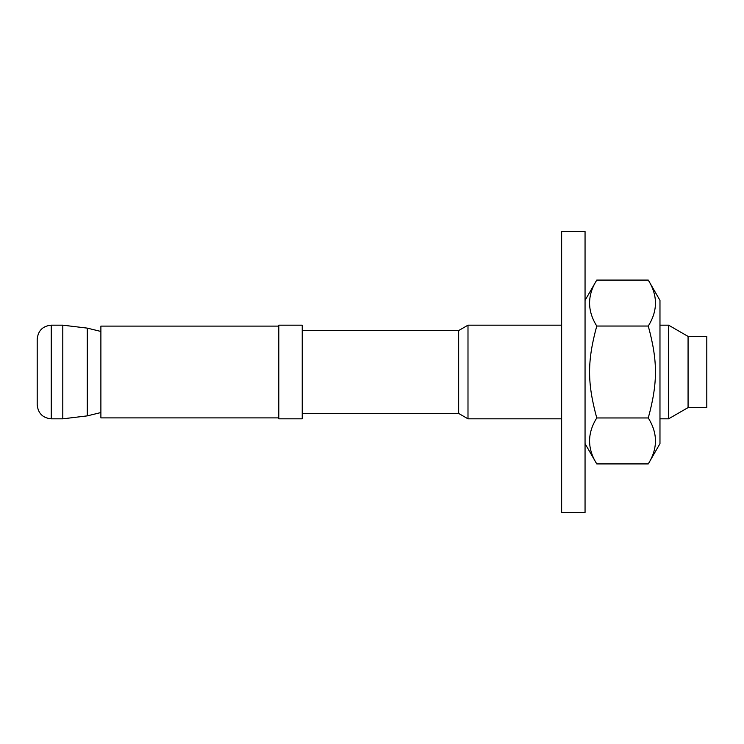 <?xml version="1.0" encoding="UTF-8"?>
<svg xmlns="http://www.w3.org/2000/svg" width="744" height="744" viewBox="0 0 744 744"><rect width="100%" height="100%" fill="white"/><g stroke="black" fill="none" stroke-linecap="round" stroke-linejoin="round"><path stroke-width="1.12" d="M688.07 336.409L706.8 336.409L706.8 407.591L688.07 407.591L668.605 418.826L668.605 325.175L688.07 336.409L688.07 407.591M302.231 330.559L458.667 330.559L458.667 413.441L467.995 418.826L561.646 418.826M458.667 330.559L467.995 325.175L467.995 418.826M302.231 325.175L302.231 418.826L278.814 418.826L278.814 325.175L302.231 325.175M51.243 325.175C42.715 326.002 38.037 330.689 37.2 339.227L37.2 404.773C38.037 413.311 42.715 417.988 51.243 418.826L51.243 325.175L62.794 325.175L62.794 418.826L87.281 415.877L87.281 328.123L100.886 331.452M278.814 417.886L100.886 417.886L100.886 326.114L278.814 326.114M596.762 417.961C587.183 433.278 587.183 448.595 596.762 463.921L648.266 463.921C657.845 448.595 657.845 433.278 648.266 417.961C657.845 382.807 657.845 361.193 648.266 326.039C657.845 310.722 657.845 295.405 648.266 280.079L596.762 280.079C587.183 295.405 587.183 310.722 596.762 326.039C587.183 361.193 587.183 382.807 596.762 417.961L648.266 417.961M596.762 326.039L648.266 326.039M648.266 463.921L659.975 443.638L659.975 300.362L648.266 280.079M585.054 300.362L596.762 280.079M561.646 512.476L561.646 231.524L585.054 231.524L585.054 512.476L561.646 512.476M302.231 413.441L458.667 413.441M659.975 418.826L668.605 418.826M467.995 325.175L561.646 325.175M659.975 325.175L668.605 325.175M100.886 412.548L87.281 415.877M62.794 325.175L87.281 328.123M51.243 418.826L62.794 418.826M585.054 443.638L596.762 463.921"/></g></svg>
